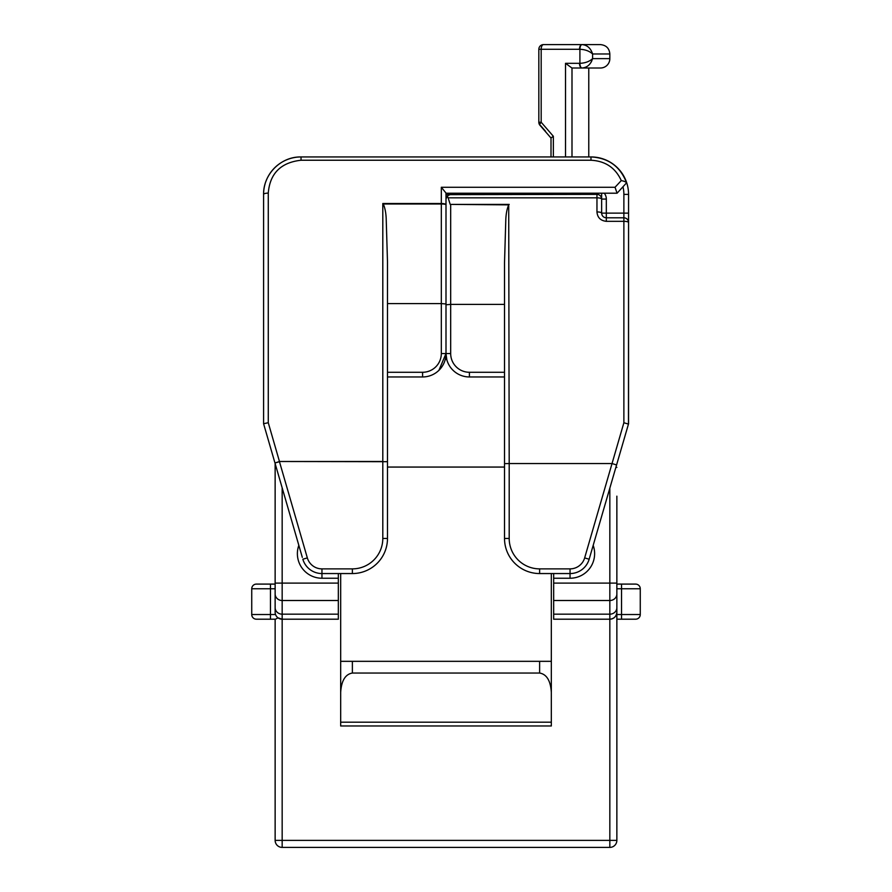 <?xml version="1.0" encoding="UTF-8"?>
<svg xmlns="http://www.w3.org/2000/svg" width="892" height="892" viewBox="0 0 892 892"><rect width="100%" height="100%" fill="white"/><g stroke="black" fill="none" stroke-linecap="round" stroke-linejoin="round"><path stroke-width="1.34" d="M446 204.747A4.683 0.736 180 0 0 446 204.736L446 304.774L450.683 304.395L450.683 353.544A18.721 18.721 0 0 0 469.404 372.276L504.515 372.276M551.011 156.947L551.011 137.959L553.352 136.286L553.352 156.947M592.355 53.085L592.589 53.966C589.422 51.067 585.197 49.506 579.912 49.283A4.683 2.152 -90 0 1 582.063 44.6L600.472 44.6L582.063 44.6C587.204 45.035 590.705 48.157 592.589 53.966L609.838 53.966L609.838 58.638A9.366 9.366 0 0 1 600.472 68.004L571.917 68.004L565.517 63.321L579.532 63.321A4.683 2.341 90 0 0 581.874 68.004M588.776 156.947L588.776 68.004L600.472 68.004M590.794 62.73L591.641 61.258M540.585 125.549L545.525 131.247M592.589 53.966L592.589 58.638C590.716 64.447 587.204 67.569 582.063 68.004A4.683 2.152 90 0 1 579.912 63.321C585.185 63.098 589.422 61.537 592.589 58.638L609.838 58.638M556.006 44.6L543.518 44.6A4.683 4.683 0 0 0 538.835 49.283L541.176 49.283A4.683 2.341 -90 0 1 543.518 44.6L581.874 44.6L543.518 44.6A4.683 4.683 0 0 0 538.835 49.283L538.835 122.237A4.683 4.683 0 0 0 539.983 125.304A4.683 1.65 -40.9 0 1 541.176 122.237L553.352 136.286M338.336 614.175L338.336 600.506L282.162 600.506L282.162 614.175L338.336 614.175L338.336 619.204L282.162 619.204L282.162 840.375L609.838 840.375L609.838 847.4L282.162 847.4A7.024 7.024 0 0 1 275.137 840.375L275.137 619.204M616.863 612.18A7.024 7.024 0 0 1 609.838 619.204L609.838 840.375L616.863 840.375A7.024 7.024 0 0 1 609.838 847.4A7.024 7.024 0 0 0 616.863 840.375L616.863 612.18A7.024 7.024 0 0 1 609.838 619.204C614.075 618.747 616.417 616.417 616.863 612.18L616.863 583.112L616.863 584.093L635.583 584.093A4.683 4.683 0 0 1 640.266 588.776L640.266 614.521A4.683 4.683 0 0 1 635.583 619.204L616.863 619.204M616.863 496.164L616.863 583.112L609.838 583.112L609.838 488.125M616.863 588.776L616.863 614.521L621.534 614.521L621.534 588.776L616.863 588.776L616.863 584.093M276.185 467.23L275.137 467.408L275.137 612.18L275.137 588.776L270.466 588.776L270.466 614.521L275.539 614.521M275.137 467.408L275.137 463.617M282.162 487.846L282.162 583.112L275.137 583.112L275.137 584.093L256.417 584.093L270.466 584.093L270.466 588.776L251.734 588.776A4.683 4.683 0 0 1 256.417 584.093A4.683 4.683 0 0 0 251.734 588.776A4.683 4.683 0 0 1 256.417 584.093A4.683 4.683 0 0 0 251.734 588.776L251.734 614.521A4.683 4.683 0 0 0 256.417 619.204L275.539 619.204L277.992 617.833L282.162 619.204A7.024 7.024 0 0 1 275.137 612.18A7.024 7.024 0 0 0 282.162 619.204L282.162 614.175A7.024 6.523 0 0 1 275.137 607.653M275.137 593.983A7.024 6.523 180 0 0 282.162 600.506L282.162 583.112L338.336 583.112L338.336 578.239L321.956 578.239A24.575 24.575 0 0 1 298.831 545.346M553.664 600.506L553.664 614.175L609.838 614.175L609.838 600.506L553.664 600.506L553.664 573.556M593.18 545.369A24.575 24.575 0 0 1 570.044 578.239L553.664 578.239M616.863 607.653A7.024 6.523 0 0 1 609.838 614.175L609.838 619.204L553.664 619.204L553.664 614.175M338.336 573.556L338.336 578.239M338.336 583.112L338.336 600.506M615.915 467.241L616.863 467.408M621.534 619.204L621.534 614.521L640.266 614.521A4.683 4.683 0 0 1 635.583 619.204A4.683 4.683 0 0 0 640.266 614.521A4.683 4.683 0 0 1 635.583 619.204M446.747 359.398L445.253 359.398M551.323 573.556L551.323 692.315C550.576 680.685 546.673 674.263 539.627 673.036L352.373 673.036C345.327 674.263 341.424 680.685 340.677 692.315L340.677 661.329L352.373 661.329L352.373 673.036M551.323 722.186L551.323 725.976L340.677 725.976L340.677 722.186L551.323 722.186L551.323 692.315M340.677 573.556L340.677 661.329M504.515 467.062L387.485 467.062M539.627 673.036L539.627 661.329L352.373 661.329M539.627 661.329L551.323 661.329M340.677 722.186L340.677 692.315M570.668 193.218L568.873 194.389L446 194.389L445.944 193.218M265.125 183.774A37.453 37.453 0 0 0 263.586 194.389C263.229 174.375 280.724 156.513 301.028 156.947L591.117 156.947A37.453 37.453 0 0 1 628.559 194.389L628.559 423.767L589.155 559.217A19.892 19.892 0 0 1 570.044 573.556L539.627 573.556A35.111 35.111 0 0 1 504.515 538.456L504.515 262.839L505.82 219.086C506.121 213.344 507.08 208.605 508.708 204.87L509.198 463.55L504.515 463.639M601.643 193.218L601.643 199.072L606.326 199.072L606.326 213.121L601.643 213.121L601.643 199.072L601.643 213.121A4.683 4.683 0 0 0 601.754 214.125M602.078 215.084A4.683 4.683 0 0 0 602.479 215.786M596.96 211.928A4.683 1.182 180 0 1 601.643 213.121C601.91 216.009 603.471 217.57 606.326 217.804L623.876 217.804A4.683 4.683 0 0 1 628.559 222.476L628.47 424.09L623.876 422.752L623.876 221.327A4.683 1.148 0 0 1 628.559 222.476A4.683 4.683 0 0 0 623.876 217.804L623.876 221.327L606.326 221.327C600.572 220.703 597.45 217.57 596.96 211.928L596.96 197.834L448.13 197.834L450.192 204.391L509.198 204.391M612.057 463.55L509.198 463.55L509.198 538.456A30.428 30.428 0 0 0 539.627 568.873L570.044 568.873A15.209 15.209 0 0 0 584.65 557.913L623.876 422.752M612.113 463.561L616.573 464.955M601.643 199.072A4.683 4.683 0 0 0 596.96 194.389L596.96 197.834A4.683 1.249 180 0 1 601.643 199.072M450.683 193.218L450.683 194.389L447.238 195.905L448.13 197.834M449.167 194.646L596.96 194.389M446.301 197.433L446 199.072L447.238 195.905M382.802 203.521L383.292 204C384.92 207.713 385.879 212.43 386.18 218.15L387.485 261.713L387.485 461.688L279.464 461.498L382.802 461.498L382.802 203.521L441.317 203.521A4.683 1.215 180 0 1 446 204.736L446 303.971L441.317 303.581L441.317 204A4.683 0.736 180 0 1 446 204.736L446 193.051L441.317 187.264L615.034 187.264L621.278 180.585C615.469 167.808 605.367 161.017 590.983 160.237L301.028 160.237C280.79 162.511 269.875 173.472 268.269 193.129L268.269 422.719L279.464 461.498L274.97 463.004L263.586 423.733L263.586 194.389A4.683 1.26 0 0 1 268.269 193.129M508.708 204.87L450.192 204.391M504.515 376.959L469.404 376.959A23.404 23.404 0 0 1 446 353.544L446 304.774M438.931 370.314L446 353.544L446.792 359.599M504.515 463.305L504.515 538.456L509.198 538.456M504.515 304.395L450.683 304.395L450.683 204.87M302.31 557.355L274.97 463.004L279.464 461.688L307.339 557.901A15.209 15.209 0 0 0 321.956 568.873L321.956 573.556A19.892 19.892 0 0 1 302.845 559.206L307.339 557.901M422.596 372.276L387.485 372.276L387.474 376.959L422.596 376.959L422.596 372.276A18.721 18.721 0 0 0 441.317 353.544L441.317 303.581L387.485 303.581M301.028 160.237L301.028 156.947A37.453 37.453 0 0 0 265.816 181.667M450.683 353.544L446 353.544A23.404 23.404 0 0 1 422.596 376.959M446 193.051L446 199.072M626.663 183.005A37.453 37.453 0 0 0 590.983 156.947C608.355 157.839 620.219 166.458 626.597 182.804L617.086 193.207L615.034 187.264M617.086 193.207L446 193.218M626.151 181.533L626.597 182.804C625.928 181.901 624.155 181.165 621.278 180.585M321.956 568.873L352.373 568.873A30.428 30.428 0 0 0 382.802 538.456L382.802 461.688L387.485 461.688L387.485 538.456A35.111 35.111 0 0 1 352.373 573.556L321.956 573.556A19.892 19.892 0 0 1 302.845 559.206M268.269 422.719L263.586 423.722M584.65 557.913L589.155 559.217A19.892 19.892 0 0 1 570.044 573.556L570.044 578.239M571.995 68.004L571.995 156.947M551.055 138.082L539.983 125.304A4.683 4.683 0 0 1 538.835 122.237L541.176 122.237L541.176 49.283L579.532 49.283A4.683 2.341 -90 0 1 581.874 44.6M553.664 583.112L609.838 583.112L609.838 600.506A7.024 6.523 180 0 0 616.863 593.983M321.956 578.239L321.956 573.556M282.162 847.4A7.024 7.024 0 0 1 275.137 840.375L282.162 840.375L282.162 847.4M635.583 584.093A4.683 4.683 0 0 1 640.266 588.776L621.534 588.776L621.534 584.093M251.734 614.521L270.466 614.521L270.466 619.204M579.912 49.283L579.912 63.321M565.517 156.947L565.517 63.321M606.326 221.327L606.326 213.121L623.876 213.121L623.876 194.389L628.559 194.389M623.876 194.389A32.77 32.77 0 0 0 623.006 186.896M623.876 217.804L623.876 213.121L628.559 213.121M606.326 199.072A9.366 9.366 0 0 0 604.274 193.218M570.044 568.873L570.044 573.556M539.627 568.873L539.627 573.556M469.404 376.959L469.404 372.276M446 353.544L441.317 353.544M441.317 203.521L441.317 187.264M441.317 204L383.292 204M590.983 156.947L590.983 160.237M382.802 538.456L387.485 538.456M352.373 568.873L352.373 573.556M609.838 53.966C609.336 48.324 606.214 45.202 600.472 44.6"/></g></svg>
